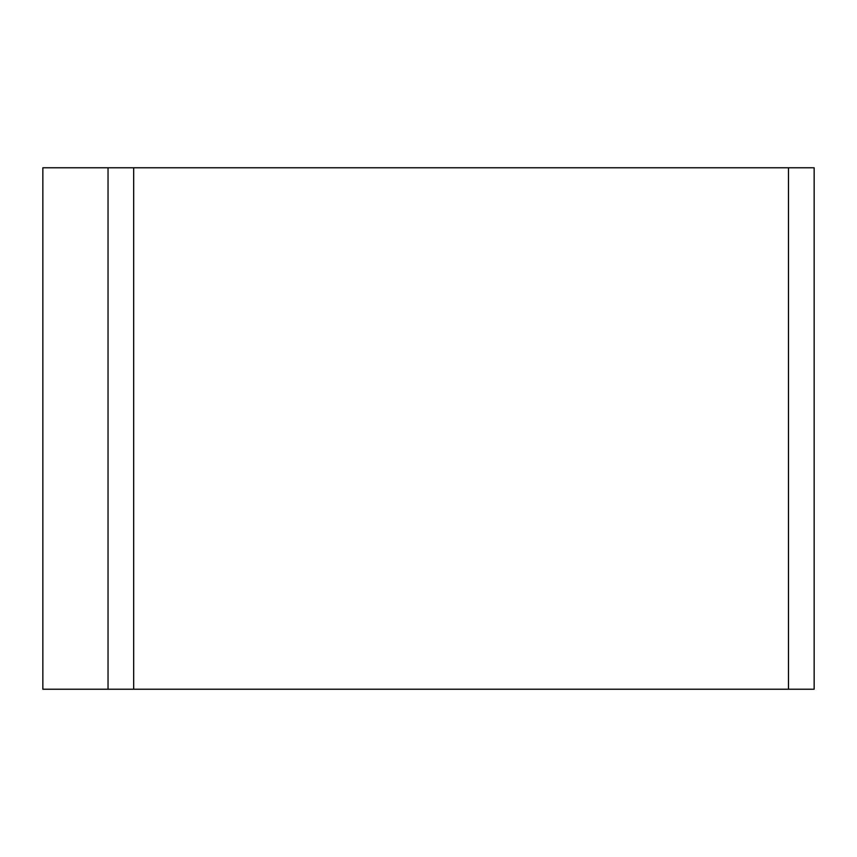 <?xml version="1.0" encoding="UTF-8"?>
<svg xmlns="http://www.w3.org/2000/svg" width="857" height="857" viewBox="0 0 857 857"><rect width="100%" height="100%" fill="white"/><g stroke="black" fill="none" stroke-linecap="round" stroke-linejoin="round"><path stroke-width="1.29" d="M108.036 689.221L42.85 689.221L42.85 167.779L814.15 167.779L814.15 689.221L108.036 689.221L108.036 167.779M788.494 689.221L788.494 167.779M133.681 689.221L133.681 167.779"/></g></svg>
